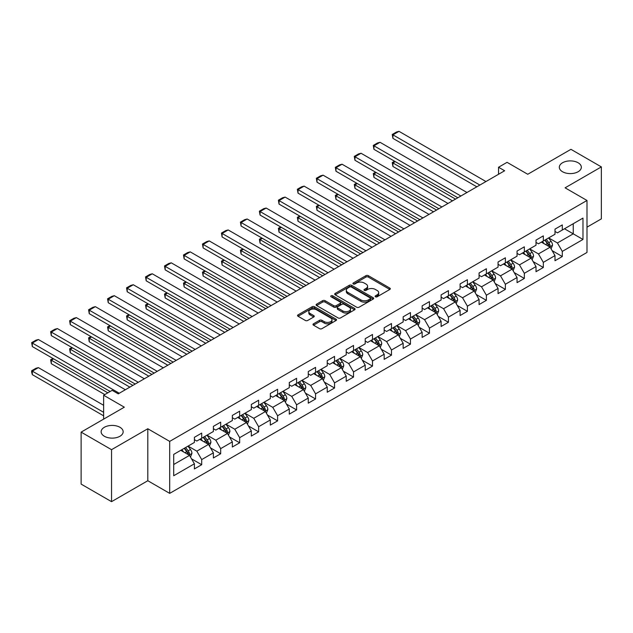 <?xml version="1.0" encoding="UTF-8"?>
<svg xmlns="http://www.w3.org/2000/svg" width="633" height="633" viewBox="0 0 633 633"><rect width="100%" height="100%" fill="white"/><g stroke="black" fill="none" stroke-linecap="round" stroke-linejoin="round"><path stroke-width="0.95" d="M375.464 296.79A1.179 0.68 0 0 0 377.133 296.79L389.817 289.463A1.685 0.973 0 0 0 390.316 288.775A1.685 0.973 0 0 0 389.817 288.086L368.327 275.671A1.685 0.973 0 0 0 365.937 275.671L353.246 282.998A1.179 0.68 0 0 0 352.905 283.481A1.179 0.68 0 0 0 353.246 283.964A1.179 0.68 0 0 0 354.923 283.964L356.561 283.014A5.404 3.118 0 0 1 364.204 283.014L365.993 284.051A5.404 3.118 0 0 1 367.583 286.258A5.404 3.118 0 0 1 365.993 288.466L364.355 289.416A1.179 0.68 0 0 0 364.007 289.898A1.179 0.68 0 0 0 364.355 290.381A1.179 0.68 0 0 0 366.024 290.381L367.67 289.431A5.404 3.118 0 0 1 375.314 289.431L377.102 290.46A5.404 3.118 0 0 1 378.684 292.668A5.404 3.118 0 0 1 377.102 294.875L375.464 295.825A1.179 0.68 0 0 0 375.116 296.307A1.179 0.68 0 0 0 375.464 296.79L375.464 295.825M119.938 427.275A11.014 6.354 0 0 0 107.942 425.898A11.014 6.354 0 0 0 101.138 431.769A11.014 6.354 0 0 0 104.366 436.264A11.014 6.354 0 0 0 116.369 437.64A11.014 6.354 0 0 0 123.166 431.769A11.014 6.354 0 0 0 119.938 427.275M578.111 162.752A11.014 6.354 0 0 0 566.116 161.375A11.014 6.354 0 0 0 559.319 167.247A11.014 6.354 0 0 0 562.539 171.741A11.014 6.354 0 0 0 574.542 173.118A11.014 6.354 0 0 0 581.339 167.247A11.014 6.354 0 0 0 578.111 162.752M313.509 323.795A1.685 0.973 0 0 0 313.019 324.492A1.685 0.973 0 0 0 313.509 325.18L319.546 328.662A1.685 0.973 0 0 0 321.928 328.662L336.02 320.527A1.685 0.973 0 0 0 336.519 319.831A1.685 0.973 0 0 0 336.02 319.143L314.53 306.736A1.685 0.973 0 0 0 312.14 306.736L298.048 314.87A1.685 0.973 0 0 0 297.55 315.558A1.685 0.973 0 0 0 298.048 316.247L305.335 320.456A1.685 0.973 0 0 0 307.717 320.456L313.754 316.975A1.685 0.973 0 0 0 314.245 316.286A1.685 0.973 0 0 0 313.754 315.598L310.138 313.509A4.518 2.611 0 0 1 308.817 311.665A4.518 2.611 0 0 1 311.602 309.252A4.518 2.611 0 0 1 316.532 309.822L330.679 317.988A4.518 2.611 0 0 1 332.001 319.831A4.518 2.611 0 0 1 329.215 322.244A4.518 2.611 0 0 1 324.294 321.683L321.928 320.314A1.685 0.973 0 0 0 319.546 320.314L313.509 323.795L313.509 325.18M586.997 227.16L601.35 218.876L601.35 166.898L570.934 149.333L527.748 174.273L507.065 162.333L498.543 167.247L504.628 170.76L118.236 393.845L112.152 390.332L103.638 395.245L103.638 419.125M111.543 449.683L111.543 501.66L147.798 480.732L147.798 428.747L111.543 449.683L81.127 432.125L124.321 407.185L103.638 395.245M147.798 428.747L169.699 441.391L586.997 200.471L586.997 252.448L169.699 493.368L169.699 441.391M601.35 166.898L565.095 187.827L586.997 200.471M356.68 307.219A1.685 0.973 0 0 0 359.069 307.219L373.161 299.085A1.685 0.973 0 0 0 373.66 298.396A1.685 0.973 0 0 0 373.161 297.7L351.663 285.293A1.685 0.973 0 0 0 349.281 285.293L335.189 293.427A1.685 0.973 0 0 0 334.691 294.116A1.685 0.973 0 0 0 335.189 294.804L356.68 307.219M331.542 297.043A1.179 0.68 0 0 1 332.736 297.209L332.736 295.809L354.591 308.421A1.685 0.973 0 0 1 355.089 309.11A1.685 0.973 0 0 1 354.591 309.806L340.499 317.94A1.685 0.973 0 0 1 338.109 317.94L316.619 305.525L316.619 304.149A1.685 0.973 0 0 0 316.12 304.837A1.685 0.973 0 0 0 316.619 305.525M316.619 304.149L322.648 300.667A1.685 0.973 0 0 1 325.038 300.667L333.757 305.699A1.685 0.973 0 0 0 336.139 305.699L340.143 303.389A1.685 0.973 0 0 0 340.641 302.701A1.685 0.973 0 0 0 340.143 302.012L331.067 296.774A1.179 0.68 0 0 1 330.719 296.291A1.179 0.68 0 0 1 331.447 295.658A1.179 0.68 0 0 1 332.736 295.809M111.543 501.66L81.127 484.103L81.127 432.125M191.538 458.846L201.698 464.717L201.698 459.59L213.376 452.84L213.376 457.968L220.672 453.758L220.672 448.631L232.351 441.889L232.351 447.017L239.654 442.799L239.654 437.672L251.333 430.931L251.333 436.058L258.636 431.841L258.636 426.713L270.315 419.972L270.315 425.099L277.61 420.882L277.61 415.754L289.289 409.013L289.289 414.14L296.592 409.923L296.592 404.796L308.271 398.054L308.271 403.181L315.566 398.972L315.566 393.845L327.245 387.095L327.245 392.223L334.548 388.013L334.548 382.886L346.227 376.144L346.227 381.272L353.531 377.054L353.531 371.927L365.209 365.186L365.209 370.313L372.505 366.096L372.505 360.968L384.184 354.227L384.184 359.354L391.487 355.137L391.487 350.009L403.166 343.268L403.166 348.395L410.461 344.178L410.461 339.051L422.148 332.309L422.148 337.436L429.443 333.227L429.443 328.1L441.122 321.35L441.122 326.478L448.425 322.268L448.425 317.141L460.104 310.399L460.104 315.527L467.399 311.309L467.399 306.182L479.078 299.441L479.078 304.568L486.381 300.351L486.381 295.223L498.06 288.482L498.06 293.609L505.363 289.392L505.363 284.264L517.042 277.523L517.042 282.65L524.338 278.441L524.338 273.306L536.016 266.564L536.016 271.692L543.32 267.482L543.32 262.355L554.999 255.605L554.999 260.733L562.294 256.523L562.294 251.396L582.977 239.456L582.977 218.1L573.245 223.718L573.245 233.838L582.977 239.456M201.698 464.717L194.394 468.926L194.394 463.799L173.711 475.739L173.711 454.391L194.394 442.451L194.394 437.316L201.698 433.107L201.698 438.234L213.376 431.492L213.376 426.365L220.672 422.148L220.672 427.275L232.351 420.534L232.351 415.406L239.654 411.189L239.654 416.316L251.333 409.575L251.333 404.447L258.636 400.23L258.636 405.357L270.315 398.616L270.315 393.489L277.61 389.279L277.61 394.406L289.289 387.657L289.289 382.53L296.592 378.32L296.592 383.448L308.271 376.706L308.271 371.571L315.566 367.362L315.566 372.489L327.245 365.747L327.245 360.62L334.548 356.403L334.548 361.53L346.227 354.789L346.227 349.661L353.531 345.444L353.531 350.571L365.209 343.83L365.209 338.702L372.505 334.485L372.505 339.612L384.184 332.871L384.184 327.744L391.487 323.534L391.487 328.662L403.166 321.912L403.166 316.785L410.461 312.575L410.461 317.703L422.148 310.961L422.148 305.834L429.443 301.617L429.443 306.744L441.122 300.002L441.122 294.875L448.425 290.658L448.425 295.785L460.104 289.044L460.104 283.916L467.399 279.699L467.399 284.826L479.078 278.085L479.078 272.958L486.381 268.74L486.381 273.867L498.06 267.126L498.06 261.999L505.363 257.789L505.363 262.917L517.042 256.167L517.042 251.04L524.338 246.83L524.338 251.958L536.016 245.216L536.016 240.089L543.32 235.872L543.32 240.999L554.999 234.257L554.999 229.13L562.294 224.913L562.294 230.04L582.977 218.1M199.751 439.357L208.51 444.413L196.831 451.155L188.072 446.099M194.394 439.634L196.831 441.043L201.698 438.234M196.831 451.155L201.698 459.59M208.51 444.413L213.376 452.84M218.725 428.399L227.484 433.455L215.806 440.196L207.046 435.14M213.376 428.683L215.806 430.084L220.672 427.275M215.806 440.196L220.672 448.631M227.484 433.455L232.351 441.889M237.707 417.44L246.466 422.496L234.788 429.245L226.028 424.181M232.351 417.725L234.788 419.125L239.654 416.316M234.788 429.245L239.654 437.672M246.466 422.496L251.333 430.931M256.681 406.481L265.449 411.545L253.762 418.286L245.003 413.23M251.333 406.766L253.762 408.166L258.636 405.357M253.762 418.286L258.636 426.713M265.449 411.545L270.315 419.972M275.664 395.53L284.423 400.586L272.744 407.328L263.985 402.272M270.315 395.807L272.744 397.215L277.61 394.406M272.744 407.328L277.61 415.754M284.423 400.586L289.289 409.013M294.646 384.571L303.405 389.627L291.726 396.369L282.967 391.313M289.289 384.848L291.726 386.257L296.592 383.448M291.726 396.369L296.592 404.796M303.405 389.627L308.271 398.054M313.62 373.612L322.379 378.669L310.7 385.41L301.941 380.354M308.271 373.889L310.7 375.298L315.566 372.489M310.7 385.41L315.566 393.845M322.379 378.669L327.245 387.095M332.602 362.654L341.361 367.71L329.682 374.451L320.923 369.395M327.245 362.938L329.682 364.339L334.548 361.53M329.682 374.451L334.548 382.886M341.361 367.71L346.227 376.144M351.584 351.695L360.343 356.751L348.664 363.5L339.897 358.444M346.227 351.98L348.664 353.38L353.531 350.571M348.664 363.5L353.531 371.927M360.343 356.751L365.209 365.186M370.558 340.736L379.317 345.8L367.638 352.541L358.879 347.485M365.209 341.021L367.638 342.429L372.505 339.612M367.638 352.541L372.505 360.968M379.317 345.8L384.184 354.227M389.54 329.785L398.299 334.841L386.621 341.583L377.861 336.527M384.184 330.062L386.621 331.47L391.487 328.662M386.621 341.583L391.487 350.009M398.299 334.841L403.166 343.268M408.514 318.826L417.274 323.882L405.595 330.624L396.836 325.568M403.166 319.103L405.595 320.512L410.461 317.703M405.595 330.624L410.461 339.051M417.274 323.882L422.148 332.309M427.497 307.867L436.256 312.924L424.577 319.665L415.818 314.609M422.148 308.144L424.577 309.553L429.443 306.744M424.577 319.665L429.443 328.1M436.256 312.924L441.122 321.35M446.479 296.909L455.238 301.965L443.559 308.714L434.8 303.65M441.122 297.194L443.559 298.594L448.425 295.785M443.559 308.714L448.425 317.141M455.238 301.965L460.104 310.399M465.453 285.95L474.212 291.006L462.533 297.755L453.774 292.699M460.104 286.235L462.533 287.635L467.399 284.826M462.533 297.755L467.399 306.182M474.212 291.006L479.078 299.441M484.435 274.999L493.194 280.055L481.515 286.796L472.756 281.74M479.078 275.276L481.515 276.684L486.381 273.867M481.515 286.796L486.381 295.223M493.194 280.055L498.06 288.482M503.417 264.04L512.176 269.096L500.497 275.838L491.73 270.782M498.06 264.317L500.497 265.725L505.363 262.917M500.497 275.838L505.363 284.264M512.176 269.096L517.042 277.523M522.391 253.081L531.15 258.137L519.471 264.879L510.712 259.823M517.042 253.358L519.471 254.767L524.338 251.958M519.471 264.879L524.338 273.306M531.15 258.137L536.016 266.564M541.373 242.123L550.132 247.179L538.454 253.92L529.694 248.864M536.016 242.407L538.454 243.808L543.32 240.999M538.454 253.92L543.32 262.355M550.132 247.179L554.999 255.605M564.486 228.774L573.245 233.838L557.428 242.969L548.669 237.905M554.999 231.449L557.428 232.849L562.294 230.04M557.428 242.969L562.294 251.396M147.798 480.732L169.699 493.368M498.543 167.247L498.543 174.273M173.711 464.503L189.528 455.372L180.769 450.316M189.528 455.372L194.394 463.799M552.142 250.66L562.294 256.523M533.16 261.611L543.32 267.482M514.178 272.57L524.338 278.441M495.204 283.529L505.363 289.392M476.222 294.487L486.381 300.351M457.24 305.446L467.399 311.309M438.265 316.405L448.425 322.268M419.283 327.356L429.443 333.227M400.309 338.315L410.461 344.178M381.327 349.274L391.487 355.137M362.345 360.232L372.505 366.096M343.371 371.191L353.531 377.054M324.389 382.15L334.548 388.013M305.415 393.101L315.566 398.972M286.433 404.06L296.592 409.923M267.45 415.019L277.61 420.882M248.476 425.977L258.636 431.841M229.494 436.936L239.654 442.799M210.512 447.895L220.672 453.758M375.931 296.956L377.102 296.284A5.404 3.118 0 0 0 378.684 294.076L378.684 292.668M367.583 286.258L367.583 287.667A5.404 3.118 0 0 1 365.993 289.867L364.83 290.547M389.817 288.086L389.817 289.463L368.327 277.08A1.685 0.973 0 0 0 365.937 277.08L353.72 284.13M373.161 297.7L373.161 299.085L351.663 286.702A1.685 0.973 0 0 0 349.281 286.702L335.213 294.82M370.178 298.879A1.179 0.68 0 0 0 370.519 298.396A1.179 0.68 0 0 0 370.178 297.914L351.307 287.018A1.179 0.68 0 0 0 349.638 287.018L347.905 288.015A5.404 3.118 0 0 0 346.322 290.223A5.404 3.118 0 0 0 347.905 292.43L360.802 299.876A5.404 3.118 0 0 0 368.446 299.876L370.178 298.879L370.178 300.279A1.179 0.68 0 0 0 370.519 299.797L370.519 298.396M346.322 290.223L346.322 291.631A5.404 3.118 0 0 0 347.905 293.831L347.905 292.43M370.178 300.279L368.446 301.276A5.404 3.118 0 0 1 360.802 301.276L347.905 293.831M316.642 305.541L322.648 302.076L322.648 300.667M340.641 302.701L340.641 304.109A1.685 0.973 0 0 1 340.143 304.797L336.139 307.108A1.685 0.973 0 0 1 333.757 307.108L325.038 302.076A1.685 0.973 0 0 0 322.648 302.076M332.736 297.209L354.567 309.814M342.801 310.922A4.518 2.611 0 0 0 347.723 311.491A4.518 2.611 0 0 0 350.508 309.078A4.518 2.611 0 0 0 349.187 307.234L344.202 304.354A1.685 0.973 0 0 0 341.812 304.354L337.816 306.665A1.685 0.973 0 0 0 337.318 307.353A1.685 0.973 0 0 0 337.816 308.042L342.801 310.922L342.801 312.33A4.518 2.611 0 0 0 347.723 312.892A4.518 2.611 0 0 0 350.508 310.486L350.508 309.078M337.318 307.353L337.318 308.762A1.685 0.973 0 0 0 337.816 309.45L337.816 308.042M342.801 312.33L337.816 309.45M332.001 319.831L332.001 321.24A4.518 2.611 0 0 1 329.215 323.653A4.518 2.611 0 0 1 324.294 323.083L321.928 321.722A1.685 0.973 0 0 0 319.546 321.722L313.533 325.188M308.817 311.665L308.817 313.066A4.518 2.611 0 0 0 310.138 314.918L310.138 313.509M313.731 316.983L310.138 314.918M336.02 319.143L336.02 320.527L314.53 308.136A1.685 0.973 0 0 0 312.14 308.136L298.072 316.263L298.048 314.87M551.09 248.848L552.538 245.2A4.558 2.635 -120 0 0 551.082 241.315L548.574 237.968M544.198 243.752L542.489 241.474M455.538 199.102L392.919 162.95L392.919 166.463L452.5 200.859M549.428 246.775L550.077 245.39A4.558 2.635 -120 0 0 548.771 242.653L546.263 239.298M545.116 239.962L547.909 243.673A2.326 1.337 60 0 1 548.328 244.385L550.077 245.39M544.799 240.144L547.316 243.491A4.558 2.635 60 0 1 548.621 246.237M395.229 161.613L392.919 162.95L392.254 162.562L394.565 161.225M392.919 166.463L392.254 162.562M479.869 185.05L392.919 134.853L392.919 138.366L476.831 186.806M485.954 181.536L399.004 131.34L392.919 134.853L392.254 134.465L396.511 132.004L399.004 131.34M392.919 138.366L392.254 134.465M532.116 259.799L533.564 256.159A4.558 2.635 -120 0 0 532.108 252.274L529.592 248.919M525.216 254.711L523.515 252.432M436.556 210.061L373.945 173.909L373.945 177.414L433.518 211.818M530.446 257.734L531.095 256.349A4.558 2.635 -120 0 0 529.797 253.611L527.281 250.257M526.142 250.913L528.927 254.632A2.326 1.337 60 0 1 529.346 255.336L531.095 256.349M525.825 251.103L528.333 254.45A4.558 2.635 60 0 1 529.639 257.196M376.255 172.572L373.945 173.909L373.272 173.521L375.583 172.184M373.945 177.414L373.272 173.521M513.134 270.758L514.582 267.11A4.558 2.635 -120 0 0 513.126 263.233L510.617 259.878M506.242 265.67L504.533 263.391M417.582 221.012L354.963 184.86L354.963 188.373L414.536 222.769M511.464 268.685L512.121 267.308A4.558 2.635 -120 0 0 510.815 264.562L508.307 261.215M507.16 261.872L509.945 265.591A2.326 1.337 60 0 1 510.372 266.295L512.121 267.308M506.843 262.054L509.351 265.409A4.558 2.635 60 0 1 510.657 268.155M357.273 183.53L354.963 184.86L354.29 184.48L356.608 183.143M354.963 188.373L354.29 184.48M460.895 196.008L373.945 145.812L373.945 149.325L457.849 197.765M466.972 192.495L380.022 142.298L373.945 145.812L373.272 145.424L377.529 142.963L380.022 142.298M373.945 149.325L373.272 145.424M441.913 206.967L354.963 156.77L354.963 160.276L438.875 208.724M447.998 203.454L361.047 153.257L354.963 156.77L354.29 156.383L358.555 153.922L361.047 153.257M354.963 160.276L354.29 156.383M494.151 281.717L495.599 278.069A4.558 2.635 -120 0 0 494.144 274.192L491.635 270.837M487.26 276.629L485.551 274.35M398.6 231.971L335.981 195.819L335.981 199.332L395.562 233.727M492.49 279.644L493.139 278.267A4.558 2.635 -120 0 0 491.833 275.521L489.325 272.174M488.185 272.831L490.971 276.55A2.326 1.337 60 0 1 491.39 277.254L493.139 278.267M487.861 273.013L490.377 276.368A4.558 2.635 60 0 1 491.683 279.106M338.299 194.489L335.981 195.819L335.316 195.431L337.626 194.102M335.981 199.332L335.316 195.431M475.177 292.675L476.625 289.028A4.558 2.635 -120 0 0 475.169 285.143L472.653 281.796M468.278 287.58L466.576 285.309M379.626 242.93L317.006 206.777L317.006 210.291L376.58 244.686M473.508 290.602L474.164 289.226A4.558 2.635 -120 0 0 472.859 286.48L470.343 283.125M469.203 283.79L471.989 287.509A2.326 1.337 60 0 1 472.408 288.213L474.164 289.226M468.887 283.972L471.395 287.327A4.558 2.635 60 0 1 472.701 290.064M319.317 205.44L317.006 206.777L316.334 206.39L318.644 205.06M317.006 210.291L316.334 206.39M456.195 303.634L457.643 299.987A4.558 2.635 -120 0 0 456.187 296.102L453.679 292.755M449.303 298.539L447.594 296.268M360.644 253.888L298.024 217.736L298.024 221.249L357.605 255.645M454.534 301.561L455.182 300.184A4.558 2.635 -120 0 0 453.877 297.439L451.369 294.084M450.221 294.749L453.006 298.467A2.326 1.337 60 0 1 453.434 299.172L455.182 300.184M449.905 294.931L452.421 298.278A4.558 2.635 60 0 1 453.726 301.023M300.335 216.399L298.024 217.736L297.36 217.348L299.67 216.011M298.024 221.249L297.36 217.348M422.931 217.926L335.981 167.721L335.981 171.234L419.893 219.683M429.016 214.413L342.065 164.216L335.981 167.721L335.316 167.341L339.573 164.881L342.065 164.216M335.981 171.234L335.316 167.341M403.957 228.885L317.006 178.68L317.006 182.193L400.911 230.641M410.042 225.372L323.091 175.167L317.006 178.68L316.334 178.292L320.591 175.839L323.091 175.167M317.006 182.193L316.334 178.292M384.975 239.836L298.024 189.639L298.024 193.152L381.936 241.592M391.059 236.331L304.109 186.126L298.024 189.639L297.36 189.251L301.617 186.798L304.109 186.126M298.024 193.152L297.36 189.251M437.221 314.593L438.661 310.945A4.558 2.635 -120 0 0 437.213 307.06L434.697 303.705M430.321 309.497L428.612 307.219M341.662 264.847L279.05 228.695L279.05 232.208L338.623 266.604M435.551 312.52L436.2 311.135A4.558 2.635 -120 0 0 434.895 308.398L432.386 305.043M431.247 305.699L434.032 309.418A2.326 1.337 60 0 1 434.452 310.13L436.2 311.135M430.931 305.889L433.439 309.236A4.558 2.635 60 0 1 434.744 311.982M281.361 227.358L279.05 228.695L278.378 228.307L280.688 226.97M279.05 232.208L278.378 228.307M366.001 250.795L279.05 200.598L279.05 204.111L362.954 252.551M372.077 247.281L285.127 197.085L279.05 200.598L278.378 200.21L282.635 197.749L285.127 197.085M279.05 204.111L278.378 200.21M418.239 325.544L419.687 321.904A4.558 2.635 -120 0 0 418.231 318.019L415.723 314.664M411.339 320.456L409.638 318.177M322.688 275.806L260.068 239.654L260.068 243.159L319.641 277.563M416.569 323.471L417.226 322.094A4.558 2.635 -120 0 0 415.921 319.356L413.404 316.002M412.265 316.658L415.05 320.377A2.326 1.337 60 0 1 415.477 321.081L417.226 322.094M411.948 316.84L414.457 320.195A4.558 2.635 60 0 1 415.762 322.941M262.379 238.317L260.068 239.654L259.395 239.266L261.714 237.929M260.068 243.159L259.395 239.266M347.019 261.753L260.068 211.557L260.068 215.07L343.98 263.51M353.103 258.24L266.153 208.043L260.068 211.557L259.395 211.169L263.66 208.708L266.153 208.043M260.068 215.07L259.395 211.169M399.257 336.503L400.705 332.855A4.558 2.635 -120 0 0 399.249 328.978L396.741 325.623M392.365 331.415L390.656 329.136M303.705 286.757L241.086 250.605L241.086 254.118L300.667 288.513M397.595 334.43L398.244 333.053A4.558 2.635 -120 0 0 396.938 330.307L394.43 326.96M393.291 327.617L396.076 331.336A2.326 1.337 60 0 1 396.495 332.04L398.244 333.053M392.966 327.799L395.483 331.154A4.558 2.635 60 0 1 396.788 333.9M243.404 249.275L241.086 250.605L240.421 250.225L242.732 248.888M241.086 254.118L240.421 250.225M328.036 272.712L241.086 222.515L241.086 226.021L324.998 274.469M334.121 269.199L247.171 219.002L241.086 222.515L240.421 222.128L244.678 219.667L247.171 219.002M241.086 226.021L240.421 222.128M380.283 347.462L381.731 343.814A4.558 2.635 -120 0 0 380.275 339.937L377.759 336.582M373.383 342.374L371.682 340.095M284.731 297.716L222.112 261.564L222.112 265.077L281.685 299.472M378.613 345.389L379.27 344.012A4.558 2.635 -120 0 0 377.964 341.266L375.448 337.919M374.309 338.576L377.094 342.295A2.326 1.337 60 0 1 377.513 342.999L379.27 344.012M373.992 338.758L376.5 342.113A4.558 2.635 60 0 1 377.806 344.85M224.422 260.234L222.112 261.564L221.439 261.176L223.75 259.846M222.112 265.077L221.439 261.176M309.062 283.671L222.112 233.466L222.112 236.979L306.016 285.428M315.147 280.158L228.196 229.953L222.112 233.466L221.439 233.086L225.696 230.626L228.196 229.953M222.112 236.979L221.439 233.086M361.301 358.42L362.749 354.773A4.558 2.635 -120 0 0 361.293 350.888L358.784 347.541M354.409 353.325L352.7 351.054M265.749 308.675L203.13 272.522L203.13 276.035L262.711 310.431M359.631 356.347L360.288 354.971A4.558 2.635 -120 0 0 358.982 352.225L356.474 348.87M355.327 349.535L358.112 353.254A2.326 1.337 60 0 1 358.539 353.958L360.288 354.971M355.01 349.717L357.518 353.072A4.558 2.635 60 0 1 358.824 355.809M205.44 271.185L203.13 272.522L202.465 272.135L204.776 270.805M203.13 276.035L202.465 272.135M290.08 294.63L203.13 244.425L203.13 247.938L287.042 296.386M296.165 291.117L209.214 240.912L203.13 244.425L202.465 244.037L206.722 241.584L209.214 240.912M203.13 247.938L202.465 244.037M342.326 369.379L343.766 365.732A4.558 2.635 -120 0 0 342.318 361.847L339.802 358.5M335.427 364.284L333.718 362.005M246.767 319.633L184.148 283.481L184.148 286.994L243.729 321.39M340.657 367.306L341.306 365.929A4.558 2.635 -120 0 0 340 363.184L337.492 359.829M336.352 360.494L339.138 364.212A2.326 1.337 60 0 1 339.557 364.917L341.306 365.929M336.036 360.675L338.544 364.022A4.558 2.635 60 0 1 339.85 366.768M186.466 282.144L184.148 283.481L183.483 283.093L185.793 281.756M184.148 286.994L183.483 283.093M271.106 305.581L184.148 255.384L184.148 258.897L268.06 307.337M277.183 302.076L190.232 251.871L184.148 255.384L183.483 254.996L187.74 252.535L190.232 251.871M184.148 258.897L183.483 254.996M323.344 380.338L324.792 376.69A4.558 2.635 -120 0 0 323.336 372.805L320.828 369.45M316.445 375.242L314.743 372.964M227.793 330.592L165.173 294.44L165.173 297.953L224.747 332.349M321.675 378.265L322.332 376.88A4.558 2.635 -120 0 0 321.026 374.143L318.51 370.788M317.37 371.444L320.156 375.163A2.326 1.337 60 0 1 320.575 375.875L322.332 376.88M317.054 371.634L319.562 374.981A4.558 2.635 60 0 1 320.868 377.727M167.484 293.103L165.173 294.44L164.501 294.052L166.811 292.715M165.173 297.953L164.501 294.052M252.124 316.54L165.173 266.343L165.173 269.856L249.086 318.296M258.209 313.026L171.258 262.83L165.173 266.343L164.501 265.955L168.758 263.494L171.258 262.83M165.173 269.856L164.501 265.955M304.362 391.289L305.81 387.649A4.558 2.635 -120 0 0 304.354 383.764L301.846 380.409M297.47 386.201L295.761 383.922M208.811 341.551L146.191 305.399L146.191 308.904L205.772 343.3M302.701 389.216L303.349 387.839A4.558 2.635 -120 0 0 302.044 385.101L299.536 381.746M298.388 382.403L301.181 386.122A2.326 1.337 60 0 1 301.601 386.826L303.349 387.839M298.072 382.585L300.588 385.94A4.558 2.635 60 0 1 301.894 388.686M148.502 304.062L146.191 305.399L145.527 305.011L147.837 303.674M146.191 308.904L145.527 305.011M233.142 327.498L146.191 277.301L146.191 280.815L230.103 329.255M239.227 323.985L152.276 273.788L146.191 277.301L145.527 276.914L149.784 274.453L152.276 273.788M146.191 280.815L145.527 276.914M285.388 402.248L286.836 398.6A4.558 2.635 -120 0 0 285.38 394.723L282.864 391.368M278.488 397.16L276.787 394.881M189.829 352.502L127.217 316.35L127.217 319.863L186.79 354.258M283.719 400.175L284.367 398.798A4.558 2.635 -120 0 0 283.07 396.052L280.554 392.705M279.414 393.362L282.199 397.081A2.326 1.337 60 0 1 282.619 397.785L284.367 398.798M279.098 393.544L281.606 396.899A4.558 2.635 60 0 1 282.911 399.645M129.528 315.02L127.217 316.35L126.545 315.97L128.855 314.633M127.217 319.863L126.545 315.97M214.168 338.457L127.217 288.252L127.217 291.766L211.121 340.214M220.244 334.944L133.294 284.747L127.217 288.252L126.545 287.873L130.802 285.412L133.294 284.747M127.217 291.766L126.545 287.873M266.406 413.207L267.854 409.559A4.558 2.635 -120 0 0 266.398 405.682L263.89 402.327M259.506 408.119L257.805 405.84M170.855 363.461L108.235 327.308L108.235 330.822L167.808 365.217M264.736 411.134L265.393 409.757A4.558 2.635 -120 0 0 264.088 407.011L261.579 403.664M260.432 404.321L263.217 408.04A2.326 1.337 60 0 1 263.644 408.744L265.393 409.757M260.116 404.503L262.624 407.858A4.558 2.635 60 0 1 263.929 410.595M110.546 325.979L108.235 327.308L107.563 326.921L109.881 325.591M108.235 330.822L107.563 326.921M195.186 349.416L108.235 299.211L108.235 302.724L192.147 351.173M201.27 345.903L114.32 295.698L108.235 299.211L107.563 298.823L111.827 296.371L114.32 295.698M108.235 302.724L107.563 298.823M247.424 424.165L248.872 420.518A4.558 2.635 -120 0 0 247.416 416.633L244.908 413.286M240.532 419.07L238.823 416.799M151.873 374.419L89.253 338.267L89.253 341.78L148.834 376.176M245.762 422.092L246.411 420.716A4.558 2.635 -120 0 0 245.106 417.97L242.597 414.615M241.458 415.28L244.243 418.999A2.326 1.337 60 0 1 244.662 419.703L246.411 420.716M241.133 415.462L243.65 418.817A4.558 2.635 60 0 1 244.955 421.554M91.571 336.93L89.253 338.267L88.588 337.88L90.899 336.55M89.253 341.78L88.588 337.88M176.203 360.375L89.253 310.17L89.253 313.683L173.165 362.131M182.288 356.862L95.338 306.657L89.253 310.17L88.588 309.782L92.845 307.329L95.338 306.657M89.253 313.683L88.588 309.782M228.45 435.124L229.898 431.477A4.558 2.635 -120 0 0 228.442 427.591L225.926 424.245M221.55 430.029L219.849 427.75M132.898 385.378L70.279 349.226L70.279 352.739L129.852 387.135M226.78 433.051L227.437 431.666A4.558 2.635 -120 0 0 226.131 428.929L223.615 425.574M222.476 426.238L225.261 429.957A2.326 1.337 60 0 1 225.68 430.662L227.437 431.666M222.159 426.42L224.668 429.767A4.558 2.635 60 0 1 225.973 432.513M72.589 347.889L70.279 349.226L69.606 348.838L71.917 347.501M70.279 352.739L69.606 348.838M157.229 371.326L70.279 321.129L70.279 324.642L154.183 373.082M163.314 367.82L76.364 317.616L70.279 321.129L69.606 320.741L73.863 318.28L76.364 317.616M70.279 324.642L69.606 320.741M209.468 446.075L210.916 442.435A4.558 2.635 -120 0 0 209.46 438.55L206.951 435.195M202.576 440.987L200.867 438.709M107.832 392.824L51.297 360.185L51.297 363.698L104.793 394.581M207.806 444.01L208.455 442.625A4.558 2.635 -120 0 0 207.149 439.888L204.641 436.533M203.494 437.189L206.279 440.908A2.326 1.337 60 0 1 206.706 441.62L208.455 442.625M203.177 437.379L205.693 440.726A4.558 2.635 60 0 1 206.999 443.472M53.607 358.848L51.297 360.185L50.632 359.797L52.943 358.46M51.297 363.698L50.632 359.797M138.247 382.285L51.297 332.088L51.297 335.601L135.209 384.041M144.332 378.771L57.381 328.574L51.297 332.088L50.632 331.7L54.889 329.239L57.381 328.574M51.297 335.601L50.632 331.7M190.493 457.034L191.934 453.394A4.558 2.635 -120 0 0 190.486 449.509L187.969 446.154M103.638 412.312L32.323 371.144L38.399 367.631L103.638 405.294M183.594 451.946L181.885 449.667M32.323 374.649L31.65 372.157L31.65 370.756L32.323 371.144L32.323 374.649L103.638 415.826M188.824 454.961L189.473 453.584A4.558 2.635 -120 0 0 188.167 450.846L185.659 447.491M184.519 448.148L187.305 451.867A2.326 1.337 60 0 1 187.724 452.571L189.473 453.584M184.203 448.33L186.711 451.685A4.558 2.635 60 0 1 188.017 454.431M31.65 370.756L35.907 368.295L38.399 367.631M119.273 393.243L32.323 343.046L32.323 346.552L110.142 391.487M125.35 389.73L38.399 339.533L32.323 343.046L31.65 342.659L35.907 340.198L38.399 339.533M32.323 346.552L31.65 342.659M377.102 296.284L377.102 294.875M364.355 290.381L364.355 289.416M365.993 289.867L365.993 288.466M353.246 283.964L353.246 282.998M365.937 277.08L365.937 275.671M368.327 277.08L368.327 275.671M335.189 294.804L335.189 293.427M349.281 286.702L349.281 285.293M351.663 286.702L351.663 285.293M360.802 301.276L360.802 299.876M368.446 301.276L368.446 299.876M325.038 302.076L325.038 300.667M333.757 307.108L333.757 305.699M336.139 307.108L336.139 305.699M340.143 304.797L340.143 303.389M354.591 309.806L354.591 308.421M319.546 321.722L319.546 320.314M321.928 321.722L321.928 320.314M324.294 323.083L324.294 321.683M313.754 316.975L313.754 315.598M312.14 308.136L312.14 306.736M314.53 308.136L314.53 306.736M549.681 246.917L552.506 245.287M548.771 242.653L551.082 241.315M545.527 244.52L547.316 243.491M530.699 257.876L533.532 256.246M529.797 253.611L532.108 252.274M526.553 255.479L528.333 254.45M511.725 268.835L514.55 267.205M510.815 264.562L513.126 263.233M507.571 266.438L509.351 265.409M492.743 279.794L495.576 278.156M491.833 275.521L494.144 274.192M488.589 277.396L490.377 276.368M473.761 290.753L476.594 289.115M472.859 286.48L475.169 285.143M469.615 288.355L471.395 287.327M454.787 301.704L457.612 300.074M453.877 297.439L456.187 296.102M450.633 299.314L452.421 298.278M435.805 312.662L438.637 311.032M434.895 308.398L437.213 307.06M431.659 310.265L433.439 309.236M416.83 323.621L419.655 321.991M415.921 319.356L418.231 318.019M412.676 321.224L414.457 320.195M397.848 334.58L400.673 332.95M396.938 330.307L399.249 328.978M393.694 332.183L395.483 331.154M378.866 345.539L381.699 343.901M377.964 341.266L380.275 339.937M374.72 343.141L376.5 342.113M359.892 356.498L362.717 354.86M358.982 352.225L361.293 350.888M355.738 354.1L357.518 353.072M340.91 367.449L343.743 365.819M340 363.184L342.318 361.847M336.764 365.059L338.544 364.022M321.936 378.407L324.761 376.777M321.026 374.143L323.336 372.805M317.782 376.01L319.562 374.981M302.954 389.366L305.779 387.736M302.044 385.101L304.354 383.764M298.8 386.969L300.588 385.94M283.972 400.325L286.804 398.695M283.07 396.052L285.38 394.723M279.826 397.928L281.606 396.899M264.998 411.284L267.822 409.646M264.088 407.011L266.398 405.682M260.843 408.886L262.624 407.858M246.015 422.243L248.848 420.605M245.106 417.97L247.416 416.633M241.861 419.845L243.65 418.817M227.033 433.194L229.866 431.564M226.131 428.929L228.442 427.591M222.887 430.804L224.668 429.767M208.059 444.152L210.884 442.522M207.149 439.888L209.46 438.55M203.905 441.755L205.693 440.726M189.077 455.111L191.91 453.481M188.167 450.846L190.486 449.509M184.931 452.714L186.711 451.685"/></g></svg>
